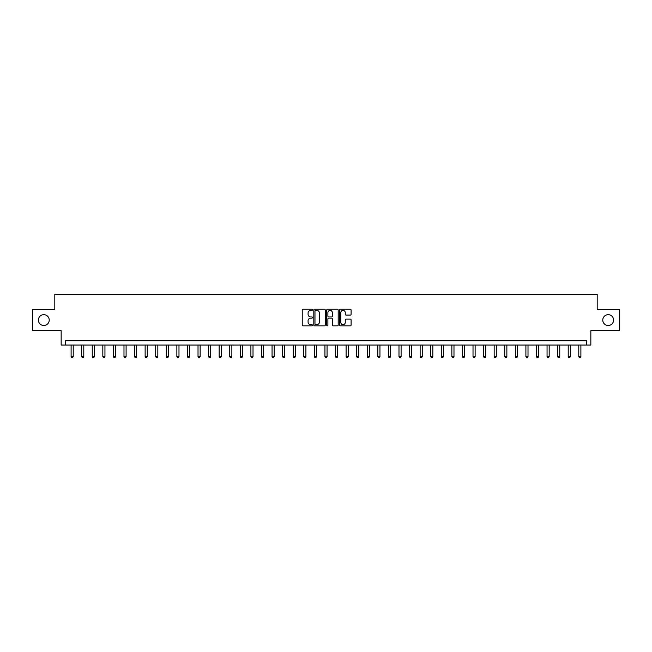 <?xml version="1.0" encoding="UTF-8"?>
<svg xmlns="http://www.w3.org/2000/svg" width="652" height="652" viewBox="0 0 652 652"><rect width="100%" height="100%" fill="white"/><g stroke="black" fill="none" stroke-linecap="round" stroke-linejoin="round"><path stroke-width="0.98" d="M312.463 309.814A0.579 0.579 0 0 0 311.884 309.235L303.058 309.235A0.831 0.831 0 0 0 302.226 310.067L302.226 325.014A0.831 0.831 0 0 0 303.058 325.845L311.884 325.845A0.579 0.579 0 0 0 312.463 325.267A0.579 0.579 0 0 0 311.884 324.68L310.735 324.68A2.657 2.657 0 0 1 308.078 322.023L308.078 320.776A2.657 2.657 0 0 1 310.735 318.119L311.884 318.119A0.579 0.579 0 0 0 312.463 317.54A0.579 0.579 0 0 0 311.884 316.953L310.735 316.953A2.657 2.657 0 0 1 308.078 314.297L308.078 313.05A2.657 2.657 0 0 1 310.735 310.393L311.884 310.393A0.579 0.579 0 0 0 312.463 309.814M602.774 320.075A5.412 5.412 0 0 0 608.186 325.495A5.412 5.412 0 0 0 613.605 320.075A5.412 5.412 0 0 0 608.186 314.663A5.412 5.412 0 0 0 602.774 320.075M38.395 320.075A5.412 5.412 0 0 0 43.814 325.495A5.412 5.412 0 0 0 49.226 320.075A5.412 5.412 0 0 0 43.814 314.663A5.412 5.412 0 0 0 38.395 320.075M350.271 315.087A0.831 0.831 0 0 0 351.102 314.256L351.102 310.067A0.831 0.831 0 0 0 350.271 309.235L340.474 309.235A0.831 0.831 0 0 0 339.643 310.067L339.643 325.014A0.831 0.831 0 0 0 340.474 325.845L350.271 325.845A0.831 0.831 0 0 0 351.102 325.014L351.102 319.945A0.831 0.831 0 0 0 350.271 319.113L346.082 319.113A0.831 0.831 0 0 0 345.25 319.945L345.25 322.463A2.225 2.225 0 0 1 343.025 324.68A2.225 2.225 0 0 1 340.809 322.463L340.809 312.618A2.225 2.225 0 0 1 343.025 310.393A2.225 2.225 0 0 1 345.25 312.618L345.25 314.256A0.831 0.831 0 0 0 346.082 315.087L350.271 315.087M586.613 345.038L590.842 345.038L590.842 330.654L619.4 330.654L619.4 309.496L597.191 309.496L597.191 294.272L54.809 294.272L54.809 309.496L32.6 309.496L32.6 330.654L61.158 330.654L61.158 345.038L586.613 345.038L586.613 340.809L65.387 340.809L65.387 345.038M325.275 310.067A0.831 0.831 0 0 0 324.443 309.235L314.639 309.235A0.831 0.831 0 0 0 313.816 310.067L313.816 325.014A0.831 0.831 0 0 0 314.639 325.845L324.443 325.845A0.831 0.831 0 0 0 325.275 325.014L325.275 310.067M327.557 309.235L337.361 309.235A0.831 0.831 0 0 1 338.184 310.067L338.184 325.014A0.831 0.831 0 0 1 337.361 325.845L333.164 325.845A0.831 0.831 0 0 1 332.333 325.014L332.333 318.95A0.831 0.831 0 0 0 331.501 318.119L328.722 318.119A0.831 0.831 0 0 0 327.891 318.95L327.891 325.267A0.579 0.579 0 0 1 327.312 325.845A0.579 0.579 0 0 1 326.725 325.267L326.725 310.067A0.831 0.831 0 0 1 327.557 309.235M315.56 310.393A0.579 0.579 0 0 0 314.973 310.98L314.973 324.101A0.579 0.579 0 0 0 315.56 324.68L316.758 324.68A2.657 2.657 0 0 0 319.415 322.023L319.415 313.05A2.657 2.657 0 0 0 316.758 310.393L315.56 310.393M332.333 312.658A2.225 2.225 0 0 0 330.108 310.433A2.225 2.225 0 0 0 327.891 312.658L327.891 316.13A0.831 0.831 0 0 0 328.722 316.953L331.501 316.953A0.831 0.831 0 0 0 332.333 316.13L332.333 312.658M71.101 345.038L71.101 356.628L73.211 356.628L73.211 345.038M73.211 356.628L72.584 357.728L71.736 357.728L71.101 356.628M81.679 345.038L81.679 356.628L83.79 356.628L83.79 345.038M83.79 356.628L83.154 357.728L82.307 357.728L81.679 356.628M92.25 345.038L92.25 356.628L94.369 356.628L94.369 345.038M94.369 356.628L93.733 357.728L92.886 357.728L92.25 356.628M102.829 345.038L102.829 356.628L104.948 356.628L104.948 345.038M104.948 356.628L104.312 357.728L103.464 357.728L102.829 356.628M113.407 345.038L113.407 356.628L115.518 356.628L115.518 345.038M115.518 356.628L114.891 357.728L114.043 357.728L113.407 356.628M123.986 345.038L123.986 356.628L126.097 356.628L126.097 345.038M126.097 356.628L125.461 357.728L124.622 357.728L123.986 356.628M134.556 345.038L134.556 356.628L136.675 356.628L136.675 345.038M136.675 356.628L136.04 357.728L135.192 357.728L134.556 356.628M145.135 345.038L145.135 356.628L147.254 356.628L147.254 345.038M147.254 356.628L146.618 357.728L145.771 357.728L145.135 356.628M155.714 345.038L155.714 356.628L157.833 356.628L157.833 345.038M157.833 356.628L157.197 357.728L156.35 357.728L155.714 356.628M166.293 345.038L166.293 356.628L168.403 356.628L168.403 345.038M168.403 356.628L167.768 357.728L166.928 357.728L166.293 356.628M176.871 345.038L176.871 356.628L178.982 356.628L178.982 345.038M178.982 356.628L178.346 357.728L177.499 357.728L176.871 356.628M187.442 345.038L187.442 356.628L189.561 356.628L189.561 345.038M189.561 356.628L188.925 357.728L188.078 357.728L187.442 356.628M198.021 345.038L198.021 356.628L200.14 356.628L200.14 345.038M200.14 356.628L199.504 357.728L198.656 357.728L198.021 356.628M208.599 345.038L208.599 356.628L210.71 356.628L210.71 345.038M210.71 356.628L210.074 357.728L209.235 357.728L208.599 356.628M219.178 345.038L219.178 356.628L221.289 356.628L221.289 345.038M221.289 356.628L220.653 357.728L219.805 357.728L219.178 356.628M229.748 345.038L229.748 356.628L231.867 356.628L231.867 345.038M231.867 356.628L231.232 357.728L230.384 357.728L229.748 356.628M240.327 345.038L240.327 356.628L242.446 356.628L242.446 345.038M242.446 356.628L241.81 357.728L240.963 357.728L240.327 356.628M250.906 345.038L250.906 356.628L253.017 356.628L253.017 345.038M253.017 356.628L252.389 357.728L251.542 357.728L250.906 356.628M261.485 345.038L261.485 356.628L263.595 356.628L263.595 345.038M263.595 356.628L262.96 357.728L262.112 357.728L261.485 356.628M272.055 345.038L272.055 356.628L274.174 356.628L274.174 345.038M274.174 356.628L273.538 357.728L272.691 357.728L272.055 356.628M282.634 345.038L282.634 356.628L284.753 356.628L284.753 345.038M284.753 356.628L284.117 357.728L283.27 357.728L282.634 356.628M293.213 345.038L293.213 356.628L295.323 356.628L295.323 345.038M295.323 356.628L294.696 357.728L293.848 357.728L293.213 356.628M303.791 345.038L303.791 356.628L305.902 356.628L305.902 345.038M305.902 356.628L305.266 357.728L304.427 357.728L303.791 356.628M314.362 345.038L314.362 356.628L316.481 356.628L316.481 345.038M316.481 356.628L315.845 357.728L314.998 357.728L314.362 356.628M324.94 345.038L324.94 356.628L327.06 356.628L327.06 345.038M327.06 356.628L326.424 357.728L325.576 357.728L324.94 356.628M335.519 345.038L335.519 356.628L337.638 356.628L337.638 345.038M337.638 356.628L337.002 357.728L336.155 357.728L335.519 356.628M346.098 345.038L346.098 356.628L348.209 356.628L348.209 345.038M348.209 356.628L347.573 357.728L346.734 357.728L346.098 356.628M356.677 345.038L356.677 356.628L358.787 356.628L358.787 345.038M358.787 356.628L358.152 357.728L357.304 357.728L356.677 356.628M367.247 345.038L367.247 356.628L369.366 356.628L369.366 345.038M369.366 356.628L368.73 357.728L367.883 357.728L367.247 356.628M377.826 345.038L377.826 356.628L379.945 356.628L379.945 345.038M379.945 356.628L379.309 357.728L378.462 357.728L377.826 356.628M388.405 345.038L388.405 356.628L390.515 356.628L390.515 345.038M390.515 356.628L389.888 357.728L389.04 357.728L388.405 356.628M398.983 345.038L398.983 356.628L401.094 356.628L401.094 345.038M401.094 356.628L400.458 357.728L399.611 357.728L398.983 356.628M409.554 345.038L409.554 356.628L411.673 356.628L411.673 345.038M411.673 356.628L411.037 357.728L410.19 357.728L409.554 356.628M420.132 345.038L420.132 356.628L422.251 356.628L422.251 345.038M422.251 356.628L421.616 357.728L420.768 357.728L420.132 356.628M430.711 345.038L430.711 356.628L432.822 356.628L432.822 345.038M432.822 356.628L432.194 357.728L431.347 357.728L430.711 356.628M441.29 345.038L441.29 356.628L443.401 356.628L443.401 345.038M443.401 356.628L442.765 357.728L441.926 357.728L441.29 356.628M451.86 345.038L451.86 356.628L453.979 356.628L453.979 345.038M453.979 356.628L453.344 357.728L452.496 357.728L451.86 356.628M462.439 345.038L462.439 356.628L464.558 356.628L464.558 345.038M464.558 356.628L463.922 357.728L463.075 357.728L462.439 356.628M473.018 345.038L473.018 356.628L475.129 356.628L475.129 345.038M475.129 356.628L474.501 357.728L473.654 357.728L473.018 356.628M483.597 345.038L483.597 356.628L485.707 356.628L485.707 345.038M485.707 356.628L485.072 357.728L484.232 357.728L483.597 356.628M494.167 345.038L494.167 356.628L496.286 356.628L496.286 345.038M496.286 356.628L495.65 357.728L494.803 357.728L494.167 356.628M504.746 345.038L504.746 356.628L506.865 356.628L506.865 345.038M506.865 356.628L506.229 357.728L505.381 357.728L504.746 356.628M515.324 345.038L515.324 356.628L517.443 356.628L517.443 345.038M517.443 356.628L516.808 357.728L515.96 357.728L515.324 356.628M525.903 345.038L525.903 356.628L528.014 356.628L528.014 345.038M528.014 356.628L527.378 357.728L526.539 357.728L525.903 356.628M536.482 345.038L536.482 356.628L538.593 356.628L538.593 345.038M538.593 356.628L537.957 357.728L537.109 357.728L536.482 356.628M547.052 345.038L547.052 356.628L549.171 356.628L549.171 345.038M549.171 356.628L548.536 357.728L547.688 357.728L547.052 356.628M557.631 345.038L557.631 356.628L559.75 356.628L559.75 345.038M559.75 356.628L559.114 357.728L558.267 357.728L557.631 356.628M568.21 345.038L568.21 356.628L570.321 356.628L570.321 345.038M570.321 356.628L569.693 357.728L568.846 357.728L568.21 356.628M578.789 345.038L578.789 356.628L580.899 356.628L580.899 345.038M580.899 356.628L580.264 357.728L579.416 357.728L578.789 356.628"/></g></svg>
